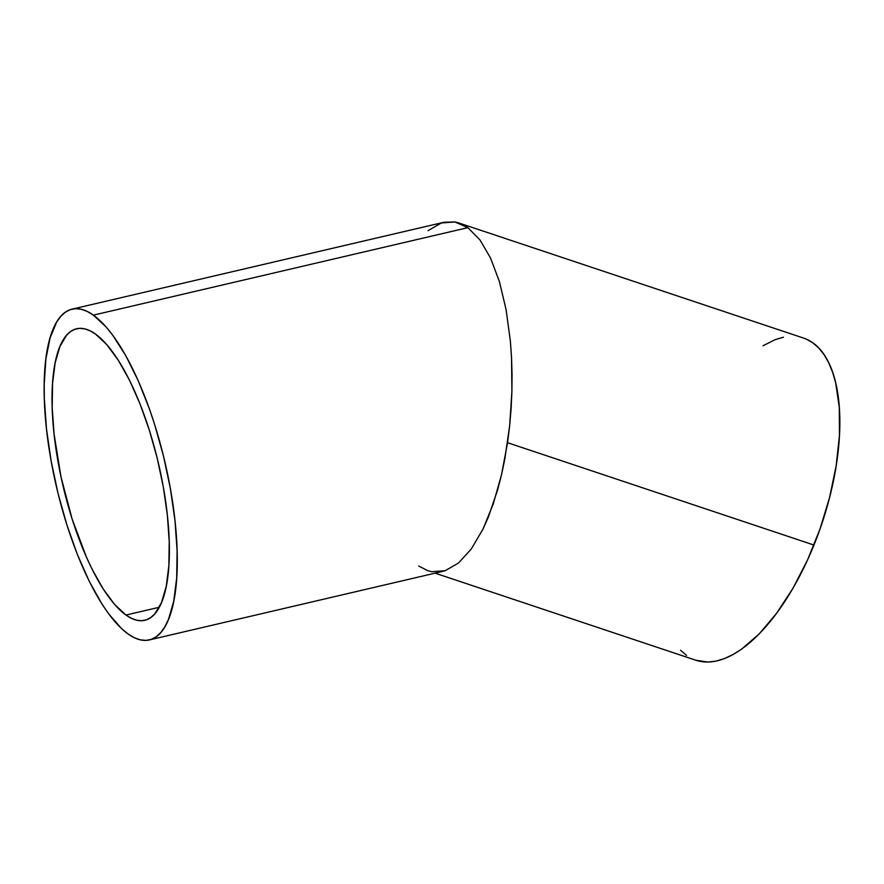 <?xml version="1.0" encoding="UTF-8"?>
<svg xmlns="http://www.w3.org/2000/svg" width="884" height="884" viewBox="0 0 884 884"><rect width="100%" height="100%" fill="white"/><g stroke="black" fill="none" stroke-linecap="round" stroke-linejoin="round"><path stroke-width="1.33" d="M125.959 615.043L159.297 607.253L125.959 615.043L114.611 604.446L103.119 588.866L91.925 568.898L86.566 557.495L72.09 518.974L60.941 476.631L54.079 434.099L52.189 407.469L52.554 383.413L55.151 362.86L59.88 346.594L66.565 335.246L70.565 331.566L74.952 329.257L79.682 328.351L84.709 328.848L89.98 330.749L95.461 334.041A149.705 49.04 76.8 0 1 163.739 489.416A149.705 49.04 76.8 0 1 144.766 620.314A149.705 49.04 76.8 0 1 125.959 615.043A149.705 49.04 76.8 0 1 57.681 459.658A149.705 49.04 76.8 0 1 76.643 328.76A149.705 49.04 76.8 0 1 95.461 334.041L106.798 344.627L118.29 360.208L129.495 380.175L139.97 403.778L149.33 430.099L157.197 458.133L163.286 486.786L167.341 514.974L169.231 541.605L168.866 565.661L166.269 586.214L161.54 602.479L154.855 613.827L150.855 617.507L146.468 619.817L141.738 620.723L136.711 620.225L131.44 618.325L125.959 615.043M435.094 573.163L695.918 660.26A169.838 76.19 -71.5 0 0 813.965 545.041L507.538 442.707L501.504 474.83L493.239 503.957L483.062 528.975L471.349 548.898L458.553 562.986L445.171 570.699L431.724 571.716L427.701 570.688L418.718 566.014M428.022 230.669L441.392 222.967L454.851 221.95L443.878 222.282L72.068 309.146A169.838 55.626 76.8 0 1 93.406 315.135L467.857 227.652L454.851 221.95L458.862 222.978L467.857 227.652L93.406 315.135A169.838 55.626 76.8 0 1 170.877 491.416A169.838 55.626 76.8 0 1 149.352 639.928A169.838 55.626 76.8 0 1 128.014 633.939A169.838 55.626 76.8 0 1 50.543 457.658A169.838 55.626 76.8 0 1 72.068 309.146M479.913 239.851L467.857 227.652L479.913 239.851L490.576 258.084L479.913 239.851M499.416 281.642L490.576 258.084L499.416 281.642L506.09 309.643L499.416 281.642M510.355 340.981L506.09 309.643L510.355 340.981L511.538 357.534L510.355 340.981M512.046 374.473L511.538 357.534L511.902 391.623L512.046 374.473M511.096 408.817L511.902 391.623L509.637 425.9L511.096 408.817M149.352 639.928L442.685 571.384L445.171 570.699L458.553 562.986L471.349 548.898L483.062 528.975L488.366 517.041L497.637 489.846L501.504 474.83L504.819 459.072L509.637 425.9L507.538 442.707L813.965 545.041A169.838 76.19 -71.5 0 0 803.512 338.064L458.862 222.978M93.406 315.135L87.196 311.411L81.206 309.245L75.505 308.682L70.134 309.709L65.162 312.328L60.631 316.516L56.576 322.218L50.068 337.953L45.891 358.937L44.2 384.363L44.31 398.441L46.454 428.663L51.062 460.641L57.968 493.15L66.897 524.952L77.505 554.809L89.395 581.584L102.102 604.247L108.61 613.761L121.627 628.679L128.014 633.939L134.224 637.673L140.213 639.828L145.915 640.392L151.286 639.364L156.258 636.745L160.789 632.557L164.844 626.855L168.38 619.695L173.75 601.242L176.69 577.926L177.098 550.633L174.966 520.411L170.358 488.432L163.452 455.923L154.523 424.121L149.407 408.872L138.103 380.418L125.738 355.589L112.809 335.312L106.279 327.146L93.406 315.135M695.83 660.237L707.929 662.05L715.963 661.121L724.305 658.635L732.902 654.613L741.654 649.088L759.323 633.784L776.605 613.297L792.871 588.435L807.468 560.136L819.844 529.494L829.535 497.692L836.142 465.945L839.446 435.469L839.292 407.447L835.689 382.949L832.64 372.319L828.794 362.904L824.186 354.816L818.86 348.108L812.86 342.859L806.263 339.113M783.467 337.202L775.113 339.688L763.002 345.766M680.569 650.215L686.559 655.464"/></g></svg>
